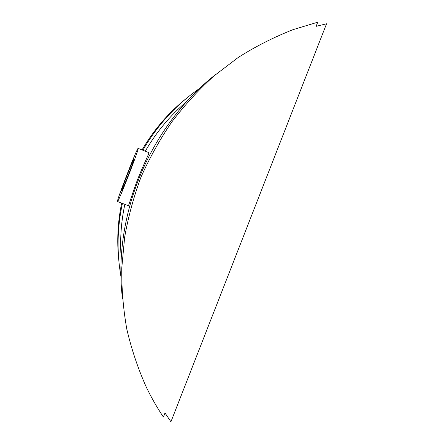 <?xml version="1.0" encoding="UTF-8"?>
<svg xmlns="http://www.w3.org/2000/svg" width="444" height="444" viewBox="0 0 444 444"><rect width="100%" height="100%" fill="white"/><g stroke="black" fill="none" stroke-linecap="round" stroke-linejoin="round"><path stroke-width="0.67" d="M316.117 26.335L326.551 23.782L170.923 421.8L165.002 412.959L163.403 417.055C156.926 407.37 151.165 397.269 146.132 386.752C137.962 368.459 131.529 349.3 126.829 329.265C123.26 309.129 121.567 288.761 121.75 268.159L124.675 237.046C128.327 216.55 133.799 196.498 141.081 176.901C149.739 157.62 159.945 139.355 171.706 122.094C184.338 105.45 198.396 90.093 213.88 76.024L238.406 57.343C255.75 46.376 273.976 37.141 293.079 29.643L317.738 22.2L316.117 26.335M187.385 100.921C170.529 115.085 156.493 131.846 145.277 151.21M124.864 204.329C120.984 222.411 119.791 240.692 121.284 259.179M117.482 201.498L128.255 205.633C128.804 206.055 132.257 193.362 137.845 178.865C143.562 164.391 149.595 152.708 148.868 152.625L138.128 148.39C139.904 147.053 117.888 203.691 117.482 201.498L117.449 201.448C116.694 200.216 137.368 147.158 138.128 148.39M133.938 159.08L133.944 159.08C134.965 158.397 121.906 191.986 121.617 190.792L121.606 190.776C120.984 190.482 133.411 158.536 133.938 159.08M185.936 98.762C168.304 112.937 153.674 129.998 142.047 149.933M121.684 203.113C117.765 221.806 116.783 240.676 118.737 259.723M216.217 74.037C149.384 126.185 112.504 215.451 122.455 298.551M199.872 88.223C176.39 104.429 157.381 125.108 142.846 150.25M122.416 203.391C117.144 227.955 116.683 252.497 121.04 277.028"/></g></svg>
